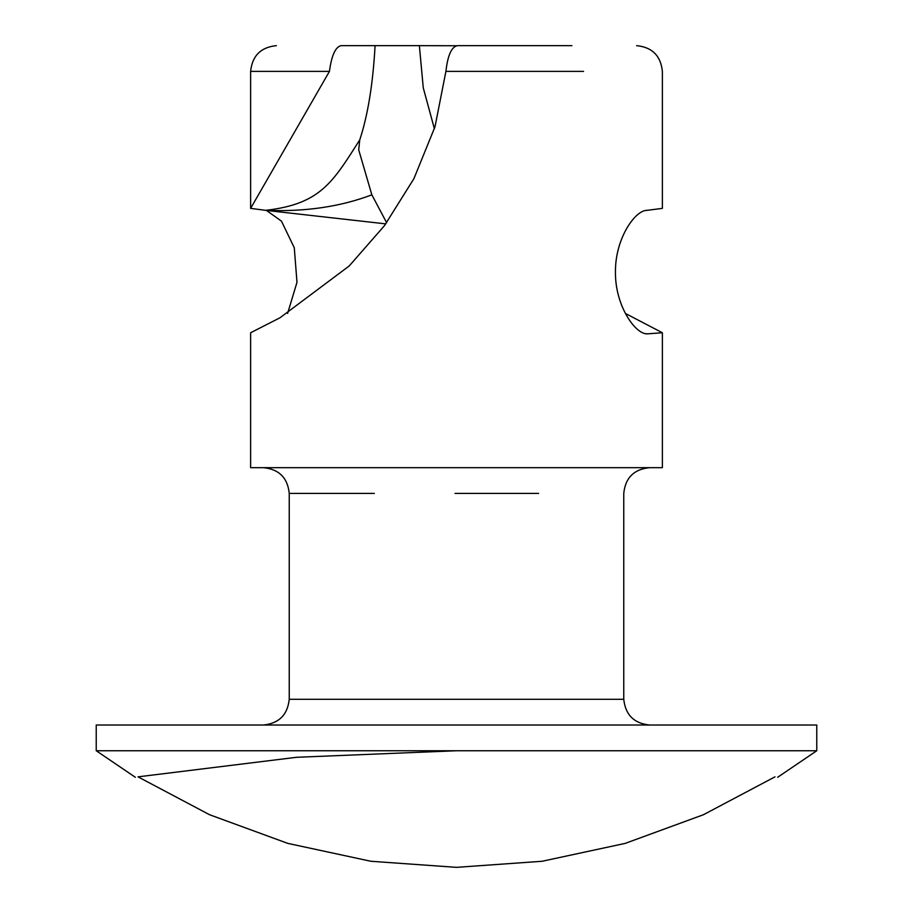 <?xml version="1.0" encoding="UTF-8"?>
<svg xmlns="http://www.w3.org/2000/svg" width="913" height="913" viewBox="0 0 913 913"><rect width="100%" height="100%" fill="white"/><g stroke="black" fill="none" stroke-linecap="round" stroke-linejoin="round"><path stroke-width="1.37" d="M774.989 776.849C778.515 777.431 778.515 777.431 774.989 776.849L703.432 814.727L625.2 843.384L542.117 861.267L456.5 867.35L370.883 861.267L287.8 843.384L209.568 814.727L138.011 776.849L296.474 757.299L456.534 750.748M138.011 776.849C134.485 777.431 134.485 777.431 138.011 776.849C134.485 777.431 134.485 777.431 138.011 776.849M816.77 750.748L816.77 725.013L96.23 725.013L96.23 750.748L816.77 750.748L777.636 777.294M263.503 725.013C278.99 723.404 287.572 714.822 289.238 699.278L623.762 699.278C625.428 714.822 634.01 723.404 649.497 725.013M646.632 210.378L647.374 210.344C635.208 209.682 615.008 238.909 615.453 272.108C615.008 305.307 635.22 334.546 647.374 333.861L662.37 332.743L662.37 467.673L250.63 467.673L250.63 332.743L279.949 317.792L349.188 265.98L384.476 225.648L413.92 178.651L435.01 126.736L445.909 71.385C447.712 55.385 451.547 46.803 457.402 45.65L571.915 45.65M434.394 128.756L423.267 87.853L419.364 45.65L375.083 45.65C372.961 83.95 367.836 115.38 359.733 139.929L358.718 149.88L371.853 194.834L386.644 222.715M371.853 194.834C340.355 206.772 304.942 211.942 265.626 210.344L250.63 208.369L329.445 71.385C331.556 55.499 335.436 46.917 341.085 45.65L375.083 45.65M385.8 223.879L265.626 210.344C320.748 204.09 332.857 181.995 359.733 139.929M647.02 210.355L662.37 208.369L662.37 71.385C660.772 55.796 652.19 47.225 636.635 45.65M266.368 210.378L281.466 221.151L294.283 247.765L296.987 282.3L287.606 313.444M662.37 332.743L625.382 313.444M645.331 333.633L647.374 333.861M419.364 45.65L456.5 45.753M374.364 493.408L289.238 493.408L289.238 699.278M538.602 493.408L455.039 493.408M457.961 493.408L538.305 493.408M583.555 71.385L445.909 71.385M329.445 71.385L250.63 71.385C252.228 55.796 260.81 47.225 276.365 45.65M96.23 750.748L135.364 777.294M649.497 467.673C633.93 469.259 625.348 477.841 623.762 493.408L623.762 699.278M289.238 493.408C287.652 477.841 279.07 469.259 263.503 467.673M250.63 208.369L250.63 71.385"/></g></svg>
